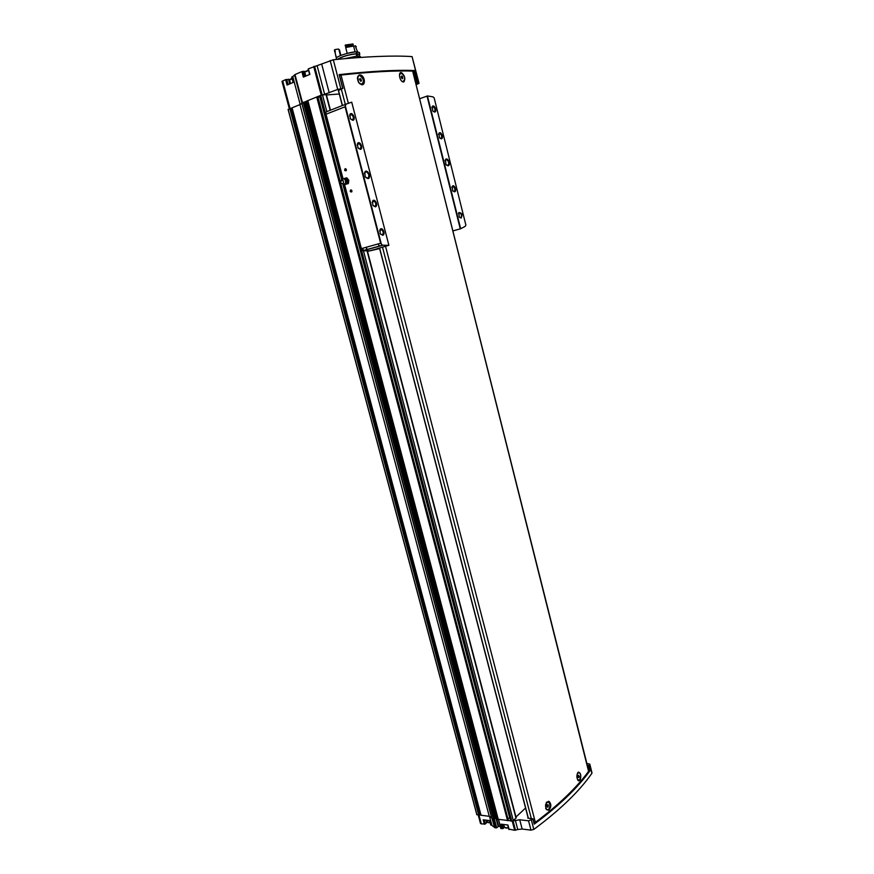 <?xml version="1.0" encoding="UTF-8"?>
<svg xmlns="http://www.w3.org/2000/svg" width="874" height="874" viewBox="0 0 874 874"><rect width="100%" height="100%" fill="white"/><g stroke="black" fill="none" stroke-linecap="round" stroke-linejoin="round"><path stroke-width="1.31" d="M577.801 780.143L578.359 780.296M578.785 772.441L577.703 772.769M580.194 780.023L578.391 780.722C576.436 778.024 576.37 775.183 578.217 772.19L578.359 772.124C580.773 772.835 581.385 775.478 580.194 780.023L578.774 780.864M547.911 801.808L546.283 802.616M545.758 808.778L547.277 810.012M548.402 801.294L548.883 801.469C551.079 804.255 551.013 807.194 548.675 810.296L545.715 808.679L546.578 802.179L549.156 801.502C551.516 804.309 551.363 807.248 548.675 810.296M339.494 75.328L341.002 75.033C371.046 71.821 394.939 70.499 412.648 71.078L588.705 770.824M534.08 822.991L535.358 822.379C558.857 804.725 576.6 787.703 588.573 771.327L588.715 770.868M361.574 84.745L358.493 82.331L357.728 76.377L360.186 74.913C364.709 75.426 366.151 85.412 361.574 84.745M401.472 72.597C404.859 75.677 405.645 78.802 403.832 81.959L403.012 81.938C399.549 81.206 397.987 71.581 401.472 72.597L400.587 72.673M400.423 73.372L399.615 73.973M402.204 81.533L403.427 81.49M358.755 75.754L357.324 78.19M359.334 83.401L362.044 84.188M359.061 74.978L360.077 74.956C364.207 77.917 365.059 81.14 362.634 84.614M591.982 772.835L591.873 773.315C579.407 791.254 560.048 809.947 533.806 829.404L530.988 830.136L522.149 829.033L519.724 819.757L528.552 820.817L532.889 818.971L534.243 824.149C559.262 805.544 577.9 787.638 590.169 770.453L588.442 765.755L587.404 765.668M588.442 765.755L589.797 764.138L586.847 763.439M515.966 816.993L525.569 808.046M511.192 821.112L343.548 184.283L511.072 821.036L512.983 820.959L516.173 817.813M512.983 820.959L519.724 819.757M534.243 824.149L532.987 818.818L527.787 818.119L528.049 817.54M522.149 829.033L517.758 829.513L515.321 820.238M508.941 829.12L514.677 830.289L517.758 829.513M504.331 826.88L503.315 828.41L500.933 828.541L498.562 819.583M498.53 819.583L500.933 828.541M490.86 824.663L495.088 827.798L496.694 827.787L498.65 826.291L500.267 826.498M490.194 822.915L487.233 821.779L485.387 823.985L481.323 823.898L478.941 814.972L480.94 815.103M478.209 814.994L480.449 823.352L481.323 823.898M289.36 108.868L282.007 81.369L285.601 79.621L290.463 79.348M291.938 77.12L292.768 76.562L300.197 104.487M308.402 69.024L309.888 74.356L303.354 77.13L301.891 71.602L294.986 74.563L292.768 76.562M301.891 71.602L305.638 71.417M308.424 68.806L317.109 65.659L324.636 94.283L337.714 89.432L342.892 88.405L338.38 90.514M412.768 71.089L413.926 70.63L417.127 83.401L419.039 83.369L412.069 56.602C393.202 55.357 366.949 56.406 333.3 59.76L317.109 65.659M285.601 79.621L287.054 85.051L293.391 82.364L291.938 76.912M476.822 814.623L288.092 109.447L292.047 107.873M494.815 818.567L492.073 818.796L491.614 817.605L301.825 103.416L307.255 100.827M307.32 100.816L320.092 95.637M497.699 819.233L511.028 820.883M502.31 828.716L501.097 824.16L507.925 825.001L509.138 829.59M476.833 814.677L478.941 814.972L282.673 80.878M491.614 817.605L489.276 816.316L299.946 104.596L292.08 107.808M481.017 815.234L489.276 816.316M417.127 83.401L416.111 83.795M342.215 179.323L320.081 95.572L324.636 94.283M322.025 94.916L326.373 94.654L330.448 110.2M326.45 94.949L339.298 94.01M419.039 83.369L416.319 84.603M339.156 74.629L342.739 88.394L339.156 74.629C371.089 71.155 396.195 69.789 414.484 70.51L417.685 83.281M301.825 103.416L299.946 104.596M498.3 819.55L307.812 100.51M493.559 818.971L303.267 102.356M492.073 818.796L301.847 102.924M480.733 814.317L479.007 814.874M480.077 814.24L291.501 108.409L290.201 108.616M291.501 108.409L292.124 108.157M498.65 826.291L496.279 817.376L494.378 816.764M495.536 816.971L305.987 102.192L304.895 102.662M305.987 102.192L307.429 101.482M306.577 101.821L496.279 817.376L497.164 817.485M508.275 820.282L317.207 96.795M317.71 97.233L319.851 96.894M507.969 819.004L318.016 97.276M509.739 817.955L508.144 818.632M319.753 96.511L341.69 179.804L319.753 96.511L320.266 96.293M510.012 818.993L342.772 183.933L510.558 819.091M495.809 817.245L494.75 818.184M484.393 824.28L483.191 819.79L489.833 820.61L491.035 825.122M413.926 70.63L414.484 70.51M589.666 770.617L588.628 770.529M361.628 84.265L361.071 84.221C357.313 83.598 356.111 74.596 359.924 75.634C363.857 78.78 364.425 81.664 361.628 84.265M360.143 78.507L359.531 79.272L360.875 81.358L361.486 80.594L360.143 78.507M399.505 74.432L401.428 73.263C405.088 76.267 405.645 79.031 403.078 81.555L401.734 81.14M401.679 76.027L401.122 76.759L402.368 78.758L402.586 76.672L401.679 76.027M548.632 809.521L546.862 809.848C544.699 805.697 545.256 803.064 548.522 801.982C550.369 804.146 550.412 806.658 548.632 809.521M547.397 804.736L546.96 805.883L548.009 807.095L548.14 804.757L547.397 804.736M577.408 773.348L579.353 772.583C581.144 774.67 581.21 777.095 579.549 779.848L577.648 779.925M578.38 775.227L578.271 777.467L578.959 777.51L579.364 776.418L578.38 775.227M360.339 80.998L359.99 79.632L361.115 79.173M360.394 81.031L361.486 80.594M578.075 776.702L578.118 775.937M578.217 776.32L579.364 776.418M578.271 777.456L578.959 777.51M547.08 806.341L547.157 805.358M547.277 805.817L548.446 805.937M547.255 807.008L548.009 807.095M401.778 78.343L401.472 77.109L402.586 76.672M401.909 78.431L402.925 78.026M379.524 248.216L369.451 250.86L363.071 250.772L361.738 249.975L344.476 184.185M388.886 245.31L351.73 102.192L346.049 104.115L345.077 106.803L380.627 243.223L382.473 245.201L388.886 245.31L376.574 248.882M343.056 178.809L325.674 112.921L326.505 111.741L345.995 104.137M350.769 189.866C354.407 191.537 348.507 193.46 350.769 189.866M345.197 168.649C348.846 170.299 342.947 172.32 345.197 168.649M367.943 178.624L365.146 176.723L364.851 172.047C367.375 168.114 371.963 177.925 367.943 178.624M360.328 149.367L357.859 147.662L357.51 143.522C359.706 139.873 364.01 148.82 360.328 149.367M375.285 206.854L372.805 205.182L372.608 200.998C374.891 197.655 378.77 206.166 375.285 206.854M382.681 235.292L380.19 233.642L380.081 229.436C382.397 226.224 386.068 234.549 382.681 235.292M352.779 120.317L350.31 118.602L349.884 114.483C352.036 110.681 356.548 119.836 352.779 120.317M381.392 244.327L345.208 105.437M448.023 165.831L445.926 164.53L445.467 159.56C447.717 156.512 451.301 165.317 448.023 165.831M441.294 138.868L439.436 137.71L438.956 133.285C440.944 130.477 444.276 138.474 441.294 138.868M454.524 191.865L452.645 190.718L452.306 186.293C454.327 183.682 457.375 191.351 454.524 191.865M461.079 218.096L459.189 216.96L458.926 212.535C462.051 212.852 462.772 214.709 461.079 218.096M434.607 112.112L432.772 110.954L432.215 106.519C434.181 103.613 437.656 111.785 434.607 112.112M453.06 230.878L460.664 228.748L465.219 226.355L465.875 225.055L434.149 97.877L432.936 96.839L427.441 95.954L419.859 98.686M460.664 228.748L427.441 95.954M379.622 248.598L367.736 251.351L367.593 250.805M367.736 251.351L369.003 250.794M460.27 228.89L427.015 96.009M349.567 116.013L351.217 114.407C353.686 116.406 354.025 118.241 352.222 119.902L350.78 119.268M379.589 230.998L381.348 229.512C383.555 231.392 383.817 233.183 382.124 234.866L380.496 234.134M372.16 202.571L373.897 201.042C376.17 202.954 376.443 204.745 374.728 206.428L373.143 205.718M357.149 145.073L358.832 143.489C361.235 145.455 361.552 147.28 359.782 148.951L358.285 148.285M431.854 107.666L433.122 106.661C435.274 108.485 435.591 110.179 434.083 111.741L433.133 111.402M458.457 213.682L459.779 212.753C461.734 214.48 461.985 216.129 460.554 217.702L459.462 217.32M451.869 187.44L453.18 186.49C455.179 188.238 455.452 189.898 453.999 191.472L452.94 191.1M438.573 134.432L439.851 133.449C441.96 135.241 442.255 136.923 440.758 138.485L439.775 138.136M445.019 160.761L446.592 159.516C449.061 161.646 449.411 163.657 447.63 165.547L446.33 165.055M364.392 173.729L364.786 172.462L366.457 171.785C369.276 174.112 369.636 176.297 367.528 178.307L365.627 177.433M345.405 168.857L346.159 170.725L345.405 168.857M350.966 190.062L351.73 191.909L350.966 190.062M344.312 183.813L344.968 184.512L347.349 183.726L347.459 182.109L346.049 184.13L344.76 184.021M347.786 180.47L346.716 179.257L347.459 182.109L347.786 180.47L348.813 180.306L348.365 183.562L344.968 184.512M343.875 178.853L346.716 179.257L345.842 178.012L343.591 178.766M341.952 180.962C342.411 182.732 342.411 182.732 341.952 180.962M341.647 179.815C343.832 180.557 344.159 181.868 342.63 183.758C341.089 183.627 340.489 182.59 340.838 180.634L341.647 179.815M341.898 179.76L342.99 178.831C345.099 179.006 345.929 180.437 345.459 183.114L344.269 184.261L342.586 183.769L344.269 184.261M345.842 178.012L346.869 177.848L348.813 180.306M347.349 183.726L348.365 183.562M357.936 57.586L352.976 57.968M360.186 57.433L358.449 57.553M360.427 56.69L357.761 56.002L358.329 57.313M357.586 57.345L357.248 56.023L344.575 58.678M359.258 54.494L356.723 53.827L357.761 56.002M356.778 56.056L356.21 53.849C348.344 54.767 342.226 56.591 337.834 59.312M356.21 53.849L356.636 53.664C348.486 54.603 342.062 56.504 337.342 59.356M359.411 55.095L359.804 54.243L356.723 53.827M356.636 53.664L356.166 51.828C349.338 52.003 335.113 56.799 336.392 58.46L336.632 59.421M359.356 52.516L356.679 51.806L357.149 53.642M355.095 51.905L347.218 53.369L345.7 47.502L353.588 46.049L355.095 51.905M334.524 51.282L334.666 49.654L338.358 49.042L339.418 49.731L340.893 55.401M338.839 49.359L340.456 55.575L339.418 49.731M345.164 45.415L353.041 43.962L345.317 45.022L345.372 46.224L353.249 44.76L345.733 46.235L346.038 47.425M334.414 50.08L335.234 51.85M353.041 43.962L353.249 44.76M334.622 50.878L336.468 57.968M335.113 50.834L335.31 52.123M352.648 44.956L352.954 46.114M334.961 52.156L336.359 58.35M355.685 47.207L356.264 46.857L355.51 45.798L353.631 46.235M356.264 46.857L355.631 47.032L357.542 51.817M535.358 822.379L385.543 246.304M348.355 103.307L341.002 75.033M588.573 771.327L412.648 71.078M591.873 773.315L589.677 764.564M590.169 770.453L588.945 765.58M533.806 829.404L531.381 820.074M488.151 822.576L490.183 822.871M505.303 827.754L508.417 827.864M294.986 74.563L302.459 102.673M313.711 66.544L321.228 95.113M494.64 827.547L492.324 818.829M494.258 826.542L492.204 818.807M514.677 830.289L512.273 821.178M496.192 827.94L493.81 818.971M495.088 827.798L492.707 818.872M530.988 830.136L528.552 820.817M314.596 66.26L322.135 94.895M333.3 59.76L340.827 88.624M412.069 56.602L418.766 83.292M478.723 815.049L289.851 108.671M476.953 814.841L288.158 109.359M511.803 821.189L344.181 184.283M342.772 178.908L320.758 95.277M342.237 179.301L320.179 95.506M507.576 820.675L316.705 96.916M515.999 818.228L367.047 250.805M366.763 249.735L366.13 247.298M330.164 110.321L326.046 94.6M513.333 820.719L363.464 250.772M363.431 250.674L362.797 248.238M326.865 111.61L322.462 94.862M481.05 815.333L292.069 107.775M476.865 814.797L288.092 109.392M479.214 814.568L290.518 108.627M494.269 818.982L303.977 102.094M494.629 818.851L304.381 102.007M494.837 818.654L304.665 101.985M497.743 819.397L307.309 100.75M507.98 820.555L317.153 96.806M510.077 819.025L342.848 183.977M341.745 179.793L319.808 96.479M294.636 75.273L301.967 102.881M294.636 74.803L302.087 102.826M321.708 64.184L329.225 92.862M330.186 60.568L337.714 89.432M491.898 825.231L489.538 816.36M515.496 830.202L513.06 820.937M496.694 827.787L494.356 818.971M498.147 826.443L495.722 817.31M304.436 76.672L303.027 71.329M305.07 76.399L303.715 71.297M305.343 76.289L304.032 71.329M502.233 824.302L503.315 828.41M502.889 824.379L503.828 827.929M503.173 824.411L504.025 827.612M288.114 84.603L286.716 79.359M289.764 83.904L288.529 79.25M290.037 83.784L288.835 79.283M484.305 819.932L485.387 823.985M486.031 820.14L486.731 822.762M486.315 820.183L486.927 822.456M305.834 76.071L304.797 72.138L308.555 70.423M305.255 71.624L308.446 70.007M508.428 827.896L506.035 828.093L504.342 826.913L505.893 827.875L508.362 827.656M290.518 83.576L289.578 80.069L292.145 78.726M290.922 78.726L292.036 78.321M486.829 820.238L487.233 821.779L490.128 822.674M379.6 247.954L528.355 818.184L379.556 247.965M379.119 246.282L378.486 243.824M342.4 105.535L338.413 90.24M379.163 246.271L378.529 243.813M342.444 105.525L338.457 90.23M531.316 818.534L382.495 247.145M382.047 245.463L381.894 244.884M345.306 104.399L341.319 89.072M361.421 248.762L344.432 184.206M343.023 178.82L325.98 114.09M380.627 243.223L361.432 248.62M345.077 106.803L326.057 114.199M382.801 245.255L363.071 250.772M344.301 179.039C345.831 179.618 346.377 180.874 345.929 182.786L345.088 183.715M344.148 178.962C347 180.175 347.273 181.803 344.979 183.835M480.984 815.3L292.025 107.808M494.87 818.599L304.709 101.985M497.656 819.331L307.244 100.805M508.297 820.227L317.59 96.785M511.072 821.036L343.427 184.261M342.149 179.399L320.081 95.572M516.184 817.835L367.353 250.805M367.058 249.658L366.414 247.222M500.78 828.443L498.431 819.572M591.993 772.878L589.797 764.138M309.625 74.465L308.183 68.991M507.652 824.969L508.821 829.393M293.14 82.473L291.708 77.087M489.571 820.577L490.729 824.936M504.342 826.913L503.697 824.477M339.309 74.64L342.892 88.405M534.342 823.996L532.987 818.818M528.213 818.162L379.469 247.987M379.032 246.315L378.387 243.857M342.313 105.568L338.325 90.284M361.465 249.308L344.345 184.239M342.925 178.853L325.751 113.598M382.473 245.201L362.743 250.718M349.818 115.062L349.884 114.483M351.217 114.407L349.917 114.898M379.972 229.993L380.081 229.436M381.348 229.512L380.059 229.884M372.51 201.566L372.608 200.998M373.897 201.042L372.597 201.446M357.433 144.101L357.51 143.522M358.832 143.489L357.532 143.948M432.095 107.098L432.215 106.519M433.122 106.661L432.149 107.021M458.763 213.092L458.926 212.535M459.779 212.753L458.61 213.092M452.164 186.85L452.306 186.293M453.18 186.49L452.011 186.85M438.824 133.853L438.956 133.285M439.851 133.449L438.693 133.853M446.592 159.516L445.423 159.898M366.457 171.785L364.895 172.309M345.175 168.988L345.864 168.89M350.725 190.204L351.414 190.095M345.012 183.802L345.459 183.114M360.405 56.591L360.612 57.4M359.225 54.396L359.673 56.144M359.334 52.418L359.804 54.243"/></g></svg>
